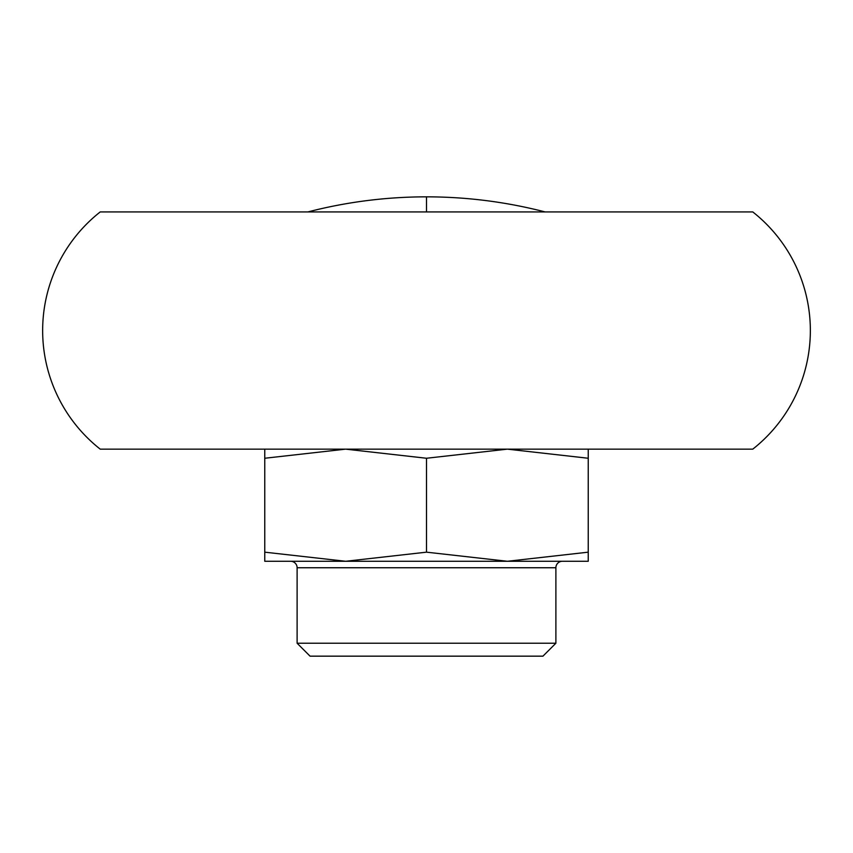 <?xml version="1.0" encoding="UTF-8"?>
<svg xmlns="http://www.w3.org/2000/svg" width="853" height="853" viewBox="0 0 853 853"><rect width="100%" height="100%" fill="white"/><g stroke="black" fill="none" stroke-linecap="round" stroke-linejoin="round"><path stroke-width="1.28" d="M562.362 561.274A6.472 6.472 0 0 0 555.889 567.746L297.111 567.746A6.472 6.472 0 0 0 290.638 561.274L562.362 561.274M297.111 643.226L555.889 643.226L542.945 656.16L310.055 656.16L297.111 643.226L297.111 567.746M555.889 643.226L555.889 567.746M507.364 561.274L588.239 561.274L588.239 552.168L507.364 561.274L426.5 552.168L345.636 561.274L264.761 552.168L264.761 561.274L345.636 561.274M264.761 449.147L264.761 458.253L345.636 449.147L426.5 458.253L507.364 449.147L588.239 458.253L588.239 449.147M264.761 458.253L264.761 552.168M426.5 552.168L426.5 458.253M588.239 552.168L588.239 458.253M42.65 330.537A150.949 150.949 0 0 1 100.227 211.928L752.772 211.928A150.949 150.949 0 0 1 752.772 449.147L100.227 449.147A150.949 150.949 0 0 1 42.65 330.537M545.11 211.928C506.213 201.894 466.676 196.862 426.5 196.84L426.5 211.928M426.5 196.84C386.324 196.862 346.787 201.894 307.89 211.928"/></g></svg>

